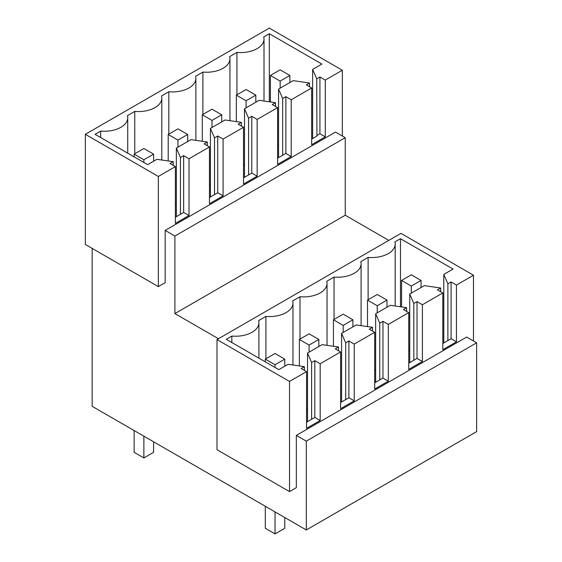 <?xml version="1.0" encoding="UTF-8"?>
<svg xmlns="http://www.w3.org/2000/svg" width="562" height="562" viewBox="0 0 562 562"><rect width="100%" height="100%" fill="white"/><g stroke="black" fill="none" stroke-linecap="round" stroke-linejoin="round"><path stroke-width="0.84" d="M309.507 86.71L309.507 83.007L293.167 80.647L278.569 89.077L278.569 157.627M311.664 139.095L316.919 136.06L316.722 78.842L312.634 69.407L312.634 138.533M269.317 101.792L269.317 33.72L321.885 64.068L312.634 69.407M269.317 33.72L263.719 36.952A23.4 13.509 0 0 1 264.007 39.059A23.4 13.509 0 0 1 236.953 52.406L236.953 94.781M202.889 114.444L202.889 72.076A23.4 13.509 0 0 0 229.935 58.729A23.4 13.509 0 0 0 229.654 56.621L236.953 52.406M168.818 134.114L168.818 91.739A23.4 13.509 0 0 0 195.871 78.399A23.4 13.509 0 0 0 195.583 76.291L202.889 72.076M134.754 153.784L134.754 111.409A23.4 13.509 0 0 0 161.8 98.069A23.4 13.509 0 0 0 161.512 95.962L168.818 91.739M100.682 137.55L100.682 131.079A23.4 13.509 0 0 0 127.736 117.739A23.4 13.509 0 0 0 127.448 115.632L134.754 111.409M173.237 165.383L173.237 161.68L156.896 159.32L147.644 164.659L95.083 134.311L100.682 131.079M207.308 145.72L207.308 142.01L190.961 139.65L176.363 148.08L180.444 157.522L180.444 214.277L175.386 217.199M176.363 148.08L176.363 216.637M241.372 126.05L241.372 122.34L225.032 119.987L210.427 128.41L214.515 137.852L214.515 194.607L209.457 197.529M210.427 128.41L210.427 196.967M275.443 106.38L275.443 102.67L259.096 100.317L244.498 108.747L248.587 118.182L248.587 174.944L243.522 177.859M244.498 108.747L244.498 177.297M278.569 89.077L282.651 98.512L282.651 155.274L277.593 158.189M243.522 164.659L244.498 165.221M209.457 184.329L210.427 184.891M277.593 144.996L278.569 145.558M175.386 203.999L176.363 204.561M309.507 83.007L306.304 84.855L311.664 87.953L291.221 99.755L285.861 96.657L282.651 98.512M173.237 161.68L170.026 163.535L175.386 166.626L158.351 176.461L85.347 134.311L269.317 28.1L342.321 70.25L325.286 80.085L325.286 136.847L311.664 144.715L311.664 87.953M325.286 136.847L319.933 133.749L316.722 135.604M325.286 80.085L319.933 76.987L319.933 133.749M319.933 76.987L316.722 78.842M207.308 142.01L204.097 143.865L209.457 146.956L189.015 158.758L189.015 215.52L183.655 212.429L180.444 214.277M189.015 215.52L175.386 223.388L175.386 166.626M189.015 158.758L183.655 155.667L183.655 212.429M183.655 155.667L180.444 157.522M241.372 122.34L238.162 124.195L243.522 127.286L223.086 139.088L223.086 195.85L217.726 192.759L214.515 194.607M223.086 195.85L209.457 203.718L209.457 146.956M223.086 139.088L217.726 135.997L217.726 192.759M217.726 135.997L214.515 137.852M275.443 102.67L272.233 104.525L277.593 107.623L257.15 119.425L257.15 176.18L251.79 173.089L248.587 174.944M257.15 176.18L243.522 184.048L243.522 127.286M257.15 119.425L251.79 116.327L251.79 173.089M251.79 116.327L248.587 118.182M291.221 99.755L291.221 156.51L285.861 153.419L282.651 155.274M291.221 156.51L277.593 164.378L277.593 107.623M285.861 96.657L285.861 153.419M158.351 176.461L158.351 286.613L85.347 244.463L85.347 134.311M165.165 230.413L174.901 236.033L345.244 137.69L335.507 132.07L165.165 230.413L165.165 282.679L158.351 286.613M342.321 70.25L342.321 136.004M306.311 529.952L306.311 441.156L296.329 435.395L466.671 337.052L476.653 342.813L476.653 431.602L306.311 529.952L92.161 406.319L92.161 248.397M296.329 435.395L296.329 487.661L289.514 491.595L217.002 449.726L217.002 339.581L400.973 233.363L473.485 275.232L473.485 340.986M174.901 236.033L174.901 313.589L218.456 338.738M345.244 137.69L345.244 215.239L388.806 240.388M476.653 342.813L306.311 441.156M473.485 275.232L456.449 285.067L456.449 341.829L442.828 349.697L442.828 292.935L422.385 304.737L422.385 361.499L408.757 369.367L408.757 312.605L388.314 324.407L388.314 381.169L374.685 389.03L374.685 332.275L354.25 344.077L354.25 400.832L340.621 408.7L340.621 351.945L320.178 363.747L320.178 420.502L306.55 428.37L306.55 371.608L289.514 381.443L289.514 491.595M345.244 215.239L174.901 313.589M340.621 351.945L335.261 348.847L338.472 346.993L322.124 344.639L307.526 353.069L311.608 362.504L311.608 419.266L306.55 422.181M320.178 363.747L314.818 360.649L311.608 362.504M314.818 360.649L314.818 417.411L311.608 419.266M320.178 420.502L314.818 417.411M306.55 371.608L301.19 368.517L304.4 366.663L304.4 370.372M289.514 381.443L217.002 339.581M231.846 342.532L231.846 336.062L226.247 339.3L278.808 369.641L288.06 364.309L304.4 366.663M231.846 336.062A23.4 13.509 0 0 0 258.899 322.721A23.4 13.509 0 0 0 258.611 320.614L265.917 316.399A23.4 13.509 0 0 0 292.964 303.051A23.4 13.509 0 0 0 292.676 300.944L299.982 296.729A23.4 13.509 0 0 0 327.035 283.381A23.4 13.509 0 0 0 326.747 281.274L334.053 277.059A23.4 13.509 0 0 0 361.099 263.711A23.4 13.509 0 0 0 360.818 261.604L368.117 257.389A23.4 13.509 0 0 0 395.17 244.041A23.4 13.509 0 0 0 394.882 241.934L400.481 238.702L400.481 306.775M456.449 285.067L451.096 281.969L447.886 283.824L443.797 274.389L453.049 269.05L400.481 238.702M451.096 281.969L451.096 338.731L442.828 343.508M456.449 341.829L451.096 338.731M442.828 292.935L437.468 289.837L440.671 287.99L440.671 291.692M422.385 304.737L417.025 301.639L413.815 303.494L409.733 294.059L424.331 285.629L440.671 287.99M417.025 301.639L417.025 358.401L408.757 363.178M422.385 361.499L417.025 358.401M408.757 312.605L403.397 309.507L406.607 307.66L406.607 311.362M388.314 324.407L382.954 321.309L379.75 323.164L375.662 313.729L390.26 305.299L406.607 307.66M382.954 321.309L382.954 378.071L374.685 382.848M388.314 381.169L382.954 378.071M374.685 332.275L369.325 329.177L372.536 327.33L372.536 331.032M354.25 344.077L348.89 340.979L345.679 342.834L341.591 333.399L356.196 324.969L372.536 327.33M348.89 340.979L348.89 397.741L340.621 402.511M354.25 400.832L348.89 397.741M307.526 353.069L307.526 421.619M338.472 346.993L338.472 350.702M265.917 358.767L265.917 316.399M299.982 339.097L299.982 296.729M334.053 319.434L334.053 277.059M368.117 257.389L368.117 299.764M443.797 274.389L443.797 342.946M447.886 283.824L447.886 340.586M409.733 294.059L409.733 362.616M413.815 303.494L413.815 360.256M375.662 313.729L375.662 382.286M379.75 323.164L379.75 379.926M341.591 333.399L341.591 401.949M345.679 342.834L345.679 399.596M408.757 349.978L409.733 350.54M306.55 408.981L307.526 409.543M374.685 369.648L375.662 370.21M340.621 389.318L341.591 389.88M270.413 75.463L280.15 69.843L289.88 75.463L280.15 81.083L270.413 75.463L270.413 101.947M280.15 81.083L280.15 88.164M289.88 75.463L289.88 82.544M411.314 286.065L401.577 280.445L411.314 274.825L421.043 280.445L411.314 286.065L411.314 293.146M401.577 280.445L401.577 306.929M421.043 280.445L421.043 287.526M236.349 95.133L246.079 89.513L255.815 95.133L246.079 100.753L236.349 95.133L236.349 121.617M246.079 100.753L246.079 107.834M255.815 95.133L255.815 102.214M377.243 305.735L367.513 300.115L377.243 294.495L386.979 300.115L377.243 305.735L377.243 312.816M367.513 300.115L367.513 326.599M386.979 300.115L386.979 307.196M202.278 114.803L212.014 109.183L221.744 114.803L212.014 120.423L202.278 114.803L202.278 141.287M212.014 120.423L212.014 127.497M221.744 114.803L221.744 121.884M343.178 325.405L333.442 319.785L343.178 314.165L352.908 319.785L343.178 325.405L343.178 332.486M333.442 319.785L333.442 346.269M352.908 319.785L352.908 326.866M168.207 134.466L177.943 128.853L187.68 134.466L177.943 140.086L168.207 134.466L168.207 160.957M177.943 140.086L177.943 147.167M187.68 134.466L187.68 141.547M309.107 345.075L299.37 339.455L309.107 333.835L318.844 339.455L309.107 345.075L309.107 352.156M299.37 339.455L299.37 365.939M318.844 339.455L318.844 346.536M134.142 154.136L143.872 148.516L153.609 154.136L143.872 159.756L134.142 154.136L134.142 156.861M134.142 430.548L134.142 452.326L143.872 457.946L153.609 452.326L153.609 441.788M143.872 159.756L143.872 162.481M143.872 436.168L143.872 457.946M153.609 154.136L153.609 161.217M275.036 511.898L275.036 533.9L265.306 528.28L265.306 506.278M275.036 364.745L265.306 359.125L275.036 353.505L284.772 359.125L275.036 364.745L275.036 367.464M265.306 359.125L265.306 361.851M284.772 517.518L284.772 528.28L275.036 533.9M284.772 359.125L284.772 366.206M264.007 101.02L264.007 39.059M229.935 120.69L229.935 58.729M195.871 140.359L195.871 78.399M161.8 160.03L161.8 98.069M127.736 153.166L127.736 117.739M258.899 358.149L258.899 322.721M292.964 365.012L292.964 303.051M327.035 345.342L327.035 283.381M361.099 325.679L361.099 263.711M395.17 306.009L395.17 244.041"/></g></svg>
